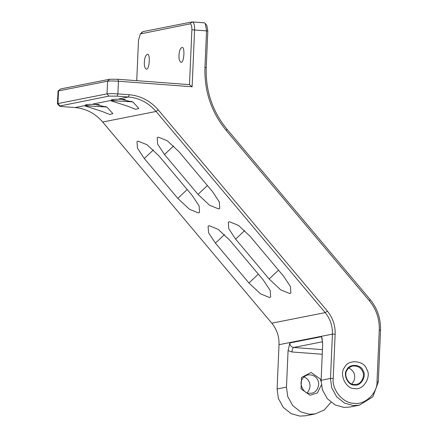 <?xml version="1.0" encoding="UTF-8"?>
<svg xmlns="http://www.w3.org/2000/svg" width="438" height="438" viewBox="0 0 438 438"><rect width="100%" height="100%" fill="white"/><g stroke="black" fill="none" stroke-linecap="round" stroke-linejoin="round"><path stroke-width="0.66" d="M354.742 388.522C363.173 390.784 371.933 376.51 366.661 369.097C364.109 360.26 347.892 359.045 344.586 367.438C338.705 374.019 346.162 389.508 354.742 388.522M354.386 385.024C348.1 385.747 342.631 374.386 346.945 369.562C349.365 363.409 361.257 364.301 363.129 370.778C366.995 376.209 360.573 386.677 354.386 385.024M129.265 94.745L117.882 93.891C112.894 93.568 109.276 93.557 107.031 93.863L57.964 103.565L57.487 103.855L59.508 106.04L108.931 96.125L117.066 96.141L128.449 96.995C139.366 98.002 148.575 102.826 156.07 111.466L325.171 312.623C330.241 318.842 332.656 326.009 332.426 334.123L330.493 378.437L331.763 387.882L336.707 396.861L344.564 403.108L353.28 405.544L359.319 405.183L372.842 396.855L378.284 382.018L380.54 330.29C380.874 318.7 377.419 308.462 370.181 299.576L226.939 129.183C212.463 111.411 205.553 90.934 206.216 67.753L207.82 30.972L206.856 25.535L205.269 23.428L206.55 30.682L204.946 67.463C204.267 91.219 211.346 112.21 226.189 130.425L369.426 300.818C376.308 309.261 379.587 318.99 379.27 330L377.014 381.728C377.49 393.28 364.887 405.145 354.096 403.294C343.211 403.518 331.725 389.853 333.203 378.443L335.141 334.128C335.388 325.439 332.798 317.758 327.367 311.095L158.266 109.938C150.398 100.866 140.729 95.796 129.265 94.745L128.449 96.995L119.185 98.829L133.086 102.125L138.83 108.487L135.66 109.341L127.967 106.27L110.299 100.587L93.206 103.965L107.107 107.261L112.856 113.623L109.686 114.477L101.999 111.411L84.32 105.717L75.057 107.551L63.674 106.697C60.209 106.401 58.938 106.111 59.864 105.821L57.964 103.565L58.517 90.901L107.584 81.205C109.828 80.899 113.447 80.91 118.435 81.233L192.112 86.757L194.603 29.784C194.642 24.731 193.804 22.108 192.085 21.916L143.018 31.613L142.23 32.078L140.341 33.923L189.999 23.876C191.291 24.024 191.921 25.99 191.888 29.779L189.495 84.638L117.806 79.262L109.67 79.245L60.603 88.941L58.046 91.066L60.603 88.941M354.205 384.449C348.309 385.122 343.178 374.474 347.225 369.951C348.309 368.024 350.165 366.71 352.793 366.015C357.463 365.725 360.666 367.416 362.401 371.09C365.199 375.174 361.963 383.863 356.417 384.312L354.205 384.449M331.008 402.298L324.251 409.952L315.305 413.883L305.927 415.739L299.888 416.1L291.166 413.664L283.315 407.417L278.365 398.432L277.095 388.988L279.028 344.679C279.263 336.565 276.843 329.398 271.779 323.178L102.678 122.021C95.177 113.376 85.974 108.553 75.057 107.551M204.031 22.814L192.085 21.916L204.3 22.798L205.269 23.428M106.637 107.009L84.32 105.717M132.61 101.873L110.299 100.587M99.289 104.567C91.898 104.206 87.365 104.31 85.695 104.885C82.787 105.58 100.088 107.036 105.695 106.549M125.268 99.431C117.871 99.07 113.343 99.174 111.674 99.749C108.761 100.45 126.067 101.901 131.674 101.413M315.305 413.883L309.266 414.244L300.55 411.808L292.694 405.561L287.75 396.582L286.474 387.137L288.073 350.559L292.009 351.988C292.212 349.425 292.754 347.92 293.635 347.482C291.243 347.033 289.978 345.527 289.836 342.965L288.073 350.559M136.733 80.685L138.496 40.334L140.341 33.923M189.495 84.638L192.112 86.757M57.46 103.79L58.046 91.066M307.104 392.76C312.212 387.23 310.093 379.313 303.983 376.959M333.203 378.443L330.493 378.437L321.109 380.288L322.707 343.71L321.585 336.685L322.341 339.384M321.109 380.288L322.384 389.732L327.328 398.717L335.185 404.964L343.901 407.4L349.94 407.039L359.319 405.183M321.087 381.586L320.156 378.865L311.09 372.47L301.53 377.468L301.032 388.862L310.099 395.257L317.336 392.941L321.322 385.046M215.408 243.112L208.565 232.742L208.094 226.243L209.194 225.712L218.228 229.381L229.84 240.259L263.358 280.128L270.202 290.504L270.673 296.997L269.573 297.533L260.533 293.86L248.926 282.981L215.408 243.112L224.486 234.571M178.923 151.663L212.441 191.532L219.285 201.907L219.756 208.4L218.655 208.937L209.621 205.263L198.009 194.384L164.491 154.515L157.647 144.146L157.176 137.652L158.277 137.116L167.316 140.784L178.923 151.663M187.201 189.539L177.806 198.381L189.413 209.26L198.452 212.928L199.553 212.392L199.082 205.898L192.238 195.529L158.72 155.654L147.108 144.775L138.074 141.107L136.974 141.644L137.444 148.137L144.288 158.507L153.366 149.966M278.524 270.147L269.129 278.99L280.742 289.868L289.775 293.537L290.876 293L290.405 286.507L283.561 276.137L250.043 236.268L238.436 225.389L229.397 221.716L228.297 222.252L228.767 228.745L235.611 239.121L244.689 230.574M269.129 278.99L235.611 239.121M177.806 198.381L144.288 158.507M178.972 55.341C179.268 50.819 180.297 48.185 182.049 47.441C185.203 46.488 184.064 63.647 180.943 62.24C179.492 61.457 178.835 59.157 178.972 55.341M144.337 62.191C144.633 57.668 145.662 55.035 147.414 54.29C150.568 53.337 149.429 70.491 146.308 69.089C144.858 68.306 144.201 66.007 144.337 62.191M309.469 393.291C303.572 393.965 298.442 383.316 302.488 378.793C303.572 376.866 305.428 375.552 308.051 374.857C312.721 374.567 315.924 376.258 317.665 379.932C320.457 384.016 317.227 392.705 311.681 393.154L309.469 393.291M351.84 383.918C356.948 378.388 354.829 370.471 348.719 368.117M191.888 29.779L207.82 30.972M117.066 96.141L117.882 93.891L118.435 81.233L117.806 79.262M108.931 96.125L107.031 93.863L107.584 81.205L109.67 79.245M102.678 122.021L156.07 111.466L158.266 109.938M271.779 323.178L325.171 312.623L327.367 311.095M279.028 344.679L332.426 334.123L335.141 334.128M378.284 382.018L377.014 381.728M380.54 330.29L379.27 330M370.181 299.576L369.426 300.818M226.939 129.183L226.189 130.425M206.216 67.753L204.946 67.463M286.474 387.137L277.095 388.988M140.932 33.578L143.018 31.613M189.999 23.876L192.085 21.916M292.009 351.988L322.248 354.254M322.45 349.639L293.635 347.482L322.675 341.739M248.926 282.981L258.321 274.139M207.404 185.542L198.009 194.384M164.491 154.515L173.568 145.974M321.585 336.685L289.836 342.965"/></g></svg>
